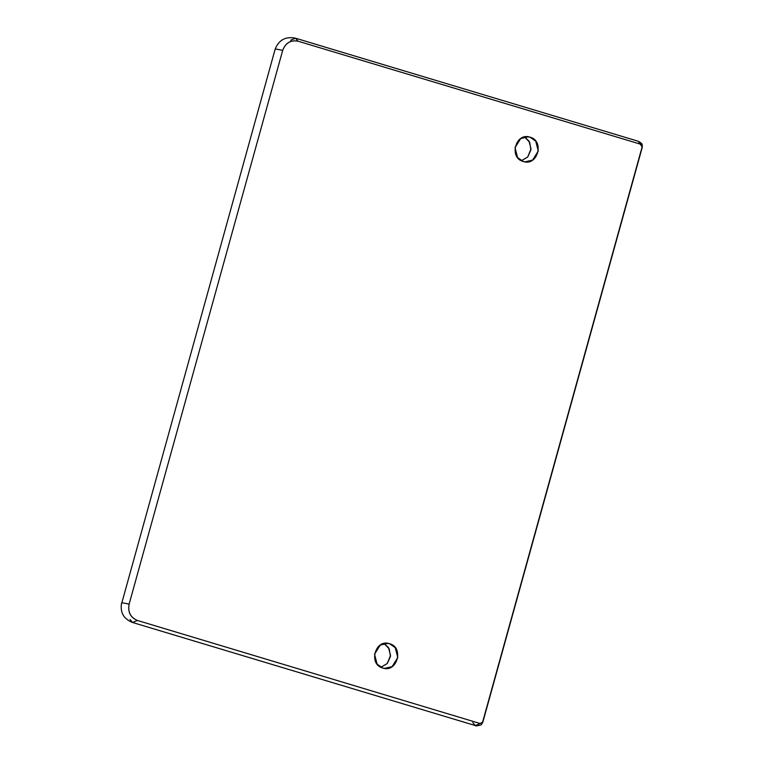 <?xml version="1.0" encoding="UTF-8"?>
<svg xmlns="http://www.w3.org/2000/svg" width="764" height="764" viewBox="0 0 764 764"><rect width="100%" height="100%" fill="white"/><g stroke="black" fill="none" stroke-linecap="round" stroke-linejoin="round"><path stroke-width="1.15" d="M472.773 722.553L475.313 725.561L480.155 723.518L475.313 725.561C474.826 726.554 482.609 724.864 481.482 724.329L482.819 722.257L642.314 147.137L642.171 144.683C641.712 144.616 643.317 144.081 638.255 141.264L295.506 38.2L298.036 41.199C290.692 39.871 285.574 42.927 282.69 50.386L129.116 604.162C127.741 612.069 130.501 617.503 137.396 620.454L480.155 723.518L482.638 722.028L642.132 146.908L638.255 141.264L640.795 144.272L298.036 41.199C290.654 39.795 285.535 42.86 282.69 50.386L129.116 604.162C127.674 612.107 130.434 617.541 137.396 620.454L480.155 723.518L482.638 722.028L642.132 146.908L640.795 144.272L298.036 41.199L295.506 38.2L290.664 40.234M389.544 643.718C404.299 647.337 397.137 673.16 382.802 668.032C368.047 664.413 375.21 638.589 389.544 643.718L386.04 643.259L389.544 643.718L387.816 643.345L380.243 645.093L374.541 654.223L377.11 664.107L382.802 668.032L384.54 668.404L392.104 666.647L397.805 657.527L395.236 647.643L389.544 643.718M530.025 137.176C544.77 140.796 537.617 166.619 523.283 161.49C508.528 157.871 515.69 132.048 530.025 137.176L526.52 136.718L530.025 137.176L528.287 136.804L520.714 138.551L515.012 147.672L517.591 157.565L523.283 161.49L525.011 161.863L532.584 160.106L538.286 150.986L535.707 141.101L530.025 137.176M282.69 50.386C277.036 49.106 274.582 48.781 275.317 49.421C274.582 48.781 277.036 49.106 282.69 50.386M295.506 38.2C285.65 36.214 278.86 39.881 275.136 49.202L275.317 49.421M129.116 604.162C123.462 602.872 121.008 602.557 121.743 603.197C121.008 602.557 123.462 602.872 129.116 604.162M275.136 49.202L121.743 603.197M137.396 620.454L132.554 622.488L137.396 620.454M130.023 619.489L132.554 622.488L475.313 725.561M384.044 643.508L389.21 648.827L390.452 656.438L387.291 663.467L380.93 667.278L387.186 663.591L390.538 655.445L388.494 647.566L384.044 643.508M524.515 136.966L529.681 142.285L530.923 149.897L527.771 156.926L521.411 160.736L527.666 157.05L531.018 148.904L528.974 141.025L524.515 136.966M121.562 602.968C119.948 612.441 123.615 618.945 132.554 622.488"/></g></svg>

